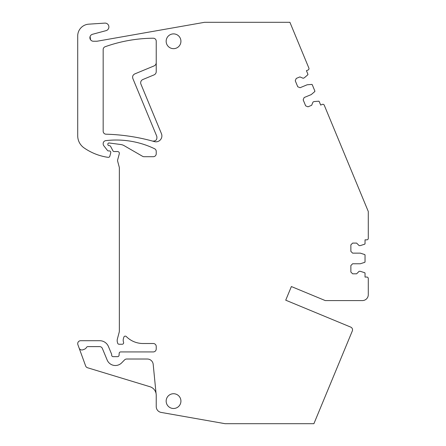 <?xml version="1.0" encoding="UTF-8"?>
<svg xmlns="http://www.w3.org/2000/svg" width="446" height="446" viewBox="0 0 446 446"><rect width="100%" height="100%" fill="white"/><g stroke="black" fill="none" stroke-linecap="round" stroke-linejoin="round"><path stroke-width="0.67" d="M365.04 243.639A0.591 0.591 0 0 1 364.633 244.202L365.04 243.639L365.04 239.848L366.813 239.848A1.477 1.477 0 0 0 368.29 238.37L368.29 211.51L324.248 105.189A1.477 1.477 152.5 0 0 322.319 104.392L320.68 105.072L319.23 101.565L318.639 101.203A0.591 0.591 0 0 1 319.23 101.565M314.681 91.653L314.843 90.978A0.591 0.591 0 0 1 314.681 91.653L311.23 94.597L304.133 97.54L303.174 99.854L305.661 105.858L307.98 106.817L311.659 105.289L313.02 102.011L314.112 101.56L318.639 101.203M365.04 255.101L364.633 254.538A0.591 0.591 0 0 1 365.04 255.101L365.04 261.802A0.591 0.591 0 0 1 364.633 262.365L365.04 261.802M365.04 273.264L364.633 272.701A0.591 0.591 0 0 1 365.04 273.264L365.04 277.061L366.813 277.061A1.477 1.477 0 0 1 368.29 278.538L368.29 294.672A5.909 5.909 0 0 1 362.381 300.582L325.268 300.582L291.377 286.544L285.724 300.186L350.712 327.102A2.955 2.955 0 0 1 352.312 330.965L313.9 423.7L225.135 423.7L161.106 412.411A5.909 5.909 0 0 1 156.228 406.596L156.228 395.195A8.859 8.859 0 0 0 156.055 393.472L153.19 364.349A5.909 5.909 0 0 0 147.314 359.019L126.681 359.019A2.955 2.955 0 0 0 124.568 359.905L121.68 362.854A8.859 8.859 0 0 1 107.168 360.045L102.357 348.438A2.955 2.955 0 0 0 99.625 346.614L87.851 346.614A1.477 1.477 0 0 0 86.569 347.35A4.432 4.432 0 0 1 84.249 349.302L82.895 349.792A2.955 2.955 0 0 1 79.109 348.025L85.632 365.937A2.955 2.955 152.5 0 0 87.544 367.749L149.945 386.721A8.859 8.859 0 0 1 156.055 393.472M90.571 39.8L90.098 36.505M97.468 41.166L96.475 41.249A5.909 5.909 0 0 0 97.468 41.166L204.602 22.3L289.911 22.3L308.877 68.082A1.477 1.477 0 0 1 308.08 70.011L306.441 70.691L307.891 74.198A0.591 0.591 0 0 1 307.729 74.872L307.891 74.198M312.278 84.785L311.687 84.422A0.591 0.591 0 0 1 312.278 84.785L314.843 90.978M307.729 74.872L304.278 77.816L303.185 78.273L299.907 76.913L296.222 78.44L295.263 80.754L297.75 86.758L300.069 87.717L307.16 84.779L311.687 84.422M79.109 348.025L77.888 344.669A2.955 2.955 0 0 1 80.665 340.705L99.72 340.705A9.45 9.45 0 0 1 108.45 346.542L111.561 354.052A1.477 1.477 0 0 1 111.678 354.62L111.678 355.178A1.477 1.477 0 0 0 113.156 356.655L117.582 356.655A1.477 1.477 0 0 0 119.06 355.272L119.182 353.316A1.477 1.477 0 0 1 120.654 351.927L153.273 351.927A2.955 2.955 0 0 0 156.228 348.978L156.228 346.464A2.955 2.955 0 0 0 153.273 343.509L143.043 343.509A23.627 23.627 0 0 1 126.307 336.563A1.477 1.477 0 0 0 123.843 337.187L123.436 338.575A5.909 5.909 0 0 0 123.553 342.266A1.477 1.477 0 0 1 122.165 344.251L119.082 344.251A1.477 1.477 0 0 1 117.655 343.158L117.37 342.093A5.909 5.909 0 0 1 117.37 339.038L119.154 332.382A5.909 5.909 0 0 0 119.355 330.854L119.355 167.936A2.955 2.955 0 0 0 119.255 167.172L117.683 161.307A2.955 2.955 0 0 1 117.683 159.78L119.294 153.77A1.773 1.773 0 0 0 117.582 151.54L114.037 151.54A1.182 1.182 0 0 1 112.994 150.91L110.619 146.416A1.477 1.477 0 0 0 109.315 145.63L109.019 145.63A1.182 1.182 0 0 1 107.837 144.448L107.837 144.158A1.182 1.182 0 0 1 109.175 142.988L120.816 144.526A8.859 8.859 0 0 1 124.083 145.636L142.569 156.312A2.955 2.955 0 0 0 144.047 156.708L153.273 156.708A2.955 2.955 0 0 0 156.228 153.753L156.228 151.389A2.955 2.955 0 0 0 154.55 148.724A88.603 88.603 0 0 0 105.774 140.646A2.955 2.955 0 0 0 103.171 143.579L103.171 143.919A2.955 2.955 0 0 0 103.795 145.736L107.497 150.475A1.182 1.182 0 0 0 108.428 150.926L109.315 150.926A1.477 1.477 0 0 1 110.742 152.788L109.816 156.234A1.477 1.477 0 0 1 108.25 157.321A27.763 27.763 0 0 1 105.914 156.992A56.118 56.118 0 0 1 84.054 147.888A14.768 14.768 0 0 1 77.71 135.762L77.71 35.959A11.813 11.813 0 0 1 88.748 24.168L104.821 23.108A3.841 3.841 0 0 1 106.07 30.646L92.512 34.281A3.546 3.546 0 0 0 93.431 41.249L96.475 41.249M364.633 262.365L360.312 263.77L352.635 263.77L350.863 265.543L350.863 272.038L352.635 273.811L356.622 273.811L359.13 271.302L360.312 271.302L364.633 272.701M364.633 244.202L360.312 245.607L359.13 245.607L356.622 243.092L352.635 243.092L350.863 244.865L350.863 251.366L352.635 253.138L360.312 253.138L364.633 254.538M152.577 141.092A195.95 195.95 0 0 0 151.623 140.836A195.95 195.95 0 0 0 106.042 134.196A2.955 2.955 0 0 1 103.171 131.241L103.171 49.517A2.955 2.955 0 0 1 105.133 46.735A146.466 146.466 0 0 1 153.251 38.222L153.273 38.222A2.955 2.955 0 0 1 156.228 41.177L156.228 71.611A3.546 3.546 0 0 1 154.037 74.889L142.854 79.522A3.546 3.546 0 0 0 140.936 84.149L161.435 133.649A5.909 5.909 0 0 1 154.366 141.594A195.95 195.95 0 0 0 152.577 141.092C155.933 141.226 157.338 139.637 156.786 136.32L132.858 78.546C132.228 76.478 132.869 74.934 134.776 73.913L154.037 65.936C155.425 65.289 156.156 64.196 156.228 62.669M180.925 41.272A7.381 7.381 0 0 1 173.539 48.659A7.381 7.381 0 0 1 166.157 41.272A7.381 7.381 0 0 1 173.539 33.89A7.381 7.381 0 0 1 180.925 41.272M166.157 401.105A7.381 7.381 0 0 1 173.539 393.723A7.381 7.381 0 0 1 180.925 401.105A7.381 7.381 0 0 1 173.539 408.491A7.381 7.381 0 0 1 166.157 401.105M285.724 300.186L291.377 286.544M140.696 83.279A3.546 3.546 172.1 0 0 140.936 84.149L161.435 133.649A5.909 5.909 172.1 0 1 161.831 135.099"/></g></svg>
